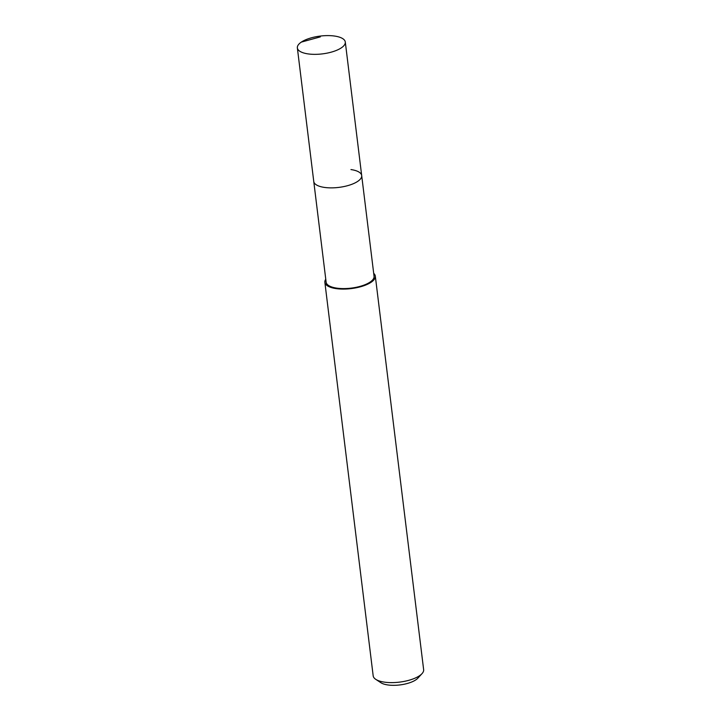 <?xml version="1.0" encoding="UTF-8"?>
<svg xmlns="http://www.w3.org/2000/svg" width="721" height="721" viewBox="0 0 721 721"><rect width="100%" height="100%" fill="white"/><g stroke="black" fill="none" stroke-linecap="round" stroke-linejoin="round"><path stroke-width="1.08" d="M334.571 36.05A24.144 8.967 173 0 1 345.296 42.034A24.144 8.967 173 0 1 333.165 51.579A24.144 8.967 173 0 1 308.092 53.904A24.144 8.967 173 0 1 297.358 47.919A24.144 8.967 173 0 1 309.489 38.375A24.144 8.967 173 0 1 334.571 36.05M324.486 187.424A24.144 8.967 -7 0 0 349.559 185.099A24.144 8.967 -7 0 0 361.69 175.554A24.144 8.967 173 0 1 349.559 185.099A24.144 8.967 173 0 1 324.486 187.424A24.144 8.967 173 0 1 313.752 181.44A24.144 8.967 -7 0 0 324.486 187.424M297.358 47.919L326.126 282.163A24.144 8.967 -7 0 0 336.851 288.148A24.144 8.967 -7 0 0 361.924 285.822A24.144 8.967 -7 0 0 374.055 276.278L345.296 42.034M350.965 169.57A24.144 8.967 173 0 1 361.69 175.554M373.694 273.349A25.415 9.436 173 0 1 375.317 276.125A25.415 9.436 173 0 1 362.546 286.165A25.415 9.436 173 0 1 336.157 288.616A25.415 9.436 173 0 1 324.865 282.317A25.415 9.436 173 0 1 325.766 279.234M324.865 282.317L373.181 675.847A25.415 9.436 -7 0 0 375.749 679.335A25.415 9.436 -7 0 0 384.473 682.147A25.415 9.436 -7 0 0 421.992 673.657A25.415 9.436 -7 0 0 423.642 669.647L375.317 276.125M375.749 679.335L380.859 682.706A20.332 7.552 -7 0 0 387.835 684.95A20.332 7.552 -7 0 0 417.856 678.164L421.992 673.657M320.331 36.879L301.324 42.106"/></g></svg>
